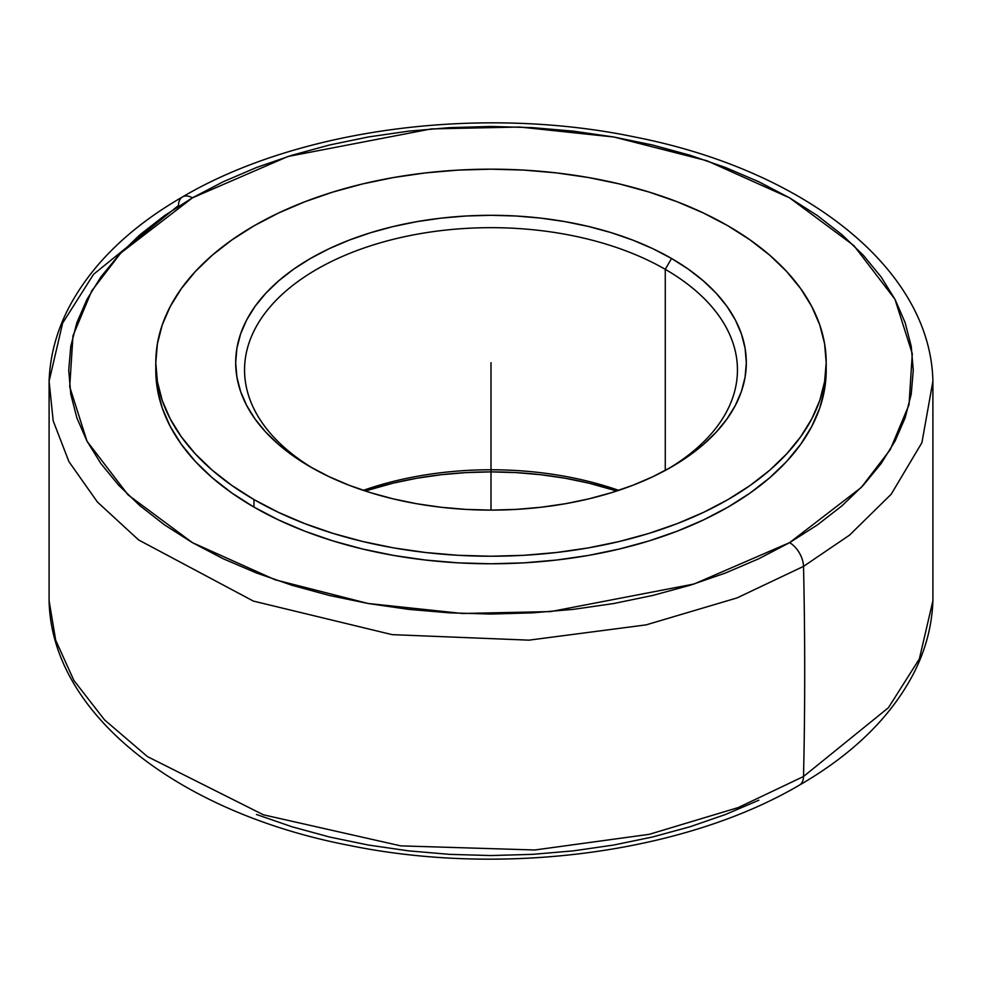 <?xml version="1.0" encoding="UTF-8"?>
<svg xmlns="http://www.w3.org/2000/svg" width="982" height="982" viewBox="0 0 982 982"><rect width="100%" height="100%" fill="white"/><g stroke="black" fill="none" stroke-linecap="round" stroke-linejoin="round"><path stroke-width="1.47" d="M182.566 196.879A19.714 11.379 60 0 1 192.411 197.861A19.714 11.379 -120 0 0 182.566 196.879A19.714 11.379 -120 0 0 178.479 205.496L93.56 274.297L62.652 323.066L49.1 381.225L53.175 420.799L68.924 461.638L97.402 502.011L138.622 539.953L253.393 601.094L392.149 634.642L529.003 640.154L646.082 624.883L737.065 597.903L803.522 566.369A19.714 11.379 -120 0 0 789.589 542.641L861.251 487.477L890.232 449.67L909.025 404.731L912.29 353.716L894.97 299.264L853.898 245.598L789.589 197.861L706.905 160.741L613.946 137.026L519.638 127.022L431.282 128.912L287.959 156.494L192.411 197.861L120.749 253.025L91.768 290.832L72.975 335.77L69.71 386.785L87.03 441.237L128.102 494.903L192.411 542.641L275.095 579.773L368.054 603.476L462.362 613.48L550.718 611.59L694.041 584.008L789.589 542.641A19.714 11.379 60 0 1 803.522 566.369L849.528 535.141L891.19 494.241L921.914 442.673L932.9 381.225L921.914 442.673L891.19 494.241L849.528 535.141L803.522 566.369A4929.505 2846.069 60 0 1 803.522 776.504A4929.505 2846.069 -120 0 0 803.522 566.369L737.065 597.903L646.082 624.883L529.003 640.154L392.149 634.642L253.393 601.094L138.622 539.953L97.402 502.011L68.924 461.638L53.175 420.799L49.1 381.225C49.972 356.11 56.453 331.769 68.531 308.201C91.375 264.71 129.379 227.603 182.554 196.891C298.737 128.507 481.045 104.792 635.158 137.075C804 170.144 930.555 268.123 932.9 381.225L932.9 600.775L919.348 658.934L888.44 707.703L803.522 776.504L888.44 707.703L919.348 658.934L932.9 600.775C932.041 625.694 925.645 649.851 913.739 673.259C890.944 716.983 852.842 754.262 799.446 785.109C683.853 853.125 502.821 876.987 349.211 845.404C179.227 812.752 51.432 714.43 49.1 600.775L55.679 640.19L73.896 680.452L104.546 719.892L147.423 756.582L263.421 814.814L400.754 845.87L534.859 849.982L649.237 834.332L738.255 807.572L803.522 776.504A19.714 11.379 60 0 1 799.434 785.121A19.714 11.379 -120 0 0 803.522 776.504L738.255 807.572L649.237 834.332L534.859 849.982L400.754 845.87L263.421 814.814L147.423 756.582L104.546 719.892L73.896 680.452L55.679 640.19L49.1 600.775L49.1 381.225M192.349 197.824L193.896 197.014L192.349 197.824M665.268 269.338A246.445 142.28 0 0 0 318.303 268.442A246.445 142.28 0 0 0 313.651 468.745A246.445 142.28 180 0 1 244.555 369.944A246.445 142.28 180 0 1 396.691 238.491A246.445 142.28 180 0 1 665.268 269.338L665.268 470.439L665.268 269.338A246.445 142.28 180 0 1 737.445 369.944A246.445 142.28 180 0 1 668.349 468.745A246.445 142.28 0 0 0 665.268 269.338L671.541 258.475L665.268 269.338M310.459 466.941L310.459 466.941A255.32 147.41 180 0 1 310.459 258.475A255.32 147.41 180 0 1 671.541 258.475L652.969 248.753L632.85 240.136L611.356 232.709L588.709 226.523L565.116 221.65L540.812 218.127L516.029 216.003L491 215.304L465.971 216.003L441.188 218.127L416.884 221.65L393.291 226.523L370.644 232.709L349.15 240.136L329.031 248.753L310.459 258.475L293.63 269.191L278.716 280.815L265.827 293.213L255.111 306.298L246.678 319.911L240.59 333.941L236.907 348.254L235.68 362.702L236.907 377.149L240.59 391.462L246.678 405.492L255.111 419.118L265.827 432.19L278.716 444.601L293.63 456.225L310.459 466.941L329.031 476.651L349.15 485.268L370.644 492.706L393.291 498.893L416.884 503.766L441.188 507.277L465.971 509.4L491 510.112L516.029 509.4L540.812 507.277L565.116 503.766L588.709 498.893L611.356 492.706L632.85 485.268L652.969 476.651L671.541 466.941L688.37 456.225L703.284 444.601L716.173 432.19L726.889 419.118L735.322 405.492L741.41 391.462L745.092 377.149L746.32 362.702L745.092 348.254L741.41 333.941L735.322 319.911L726.889 306.298L716.173 293.213L703.284 280.815L688.37 269.191L671.541 258.475A255.32 147.41 180 0 1 671.541 466.941A255.32 147.41 180 0 1 310.459 466.941M618.685 490.349A246.445 142.28 0 0 0 363.315 490.349A246.445 142.28 180 0 1 618.685 490.349M155.856 366.482A335.206 193.528 0 0 0 155.794 370.251L157.402 389.216L162.239 408.009L170.23 426.433L181.314 444.318L195.369 461.479L212.284 477.768L231.887 493.025L253.97 507.093A335.206 193.528 0 0 0 619.274 549.048A335.206 193.528 0 0 0 826.206 370.251L826.206 362.702A335.206 193.528 180 0 1 619.274 541.499A335.206 193.528 180 0 1 253.97 499.556L253.97 507.093L278.348 519.846L304.764 531.164L332.984 540.935L362.726 549.048L393.696 555.444L425.599 560.059L458.14 562.846L491 563.778L523.86 562.846L556.401 560.059L588.304 555.444L619.274 549.048L649.016 540.935L677.236 531.164L703.652 519.846L728.03 507.093L750.113 493.025L769.716 477.768L786.631 461.479L800.686 444.318L811.77 426.433L819.761 408.009L824.598 389.216L826.206 370.251M155.794 362.702L155.794 370.251A335.206 193.528 0 0 0 253.97 507.093L253.97 499.556L231.887 485.476L212.284 470.218L195.369 453.93L181.314 436.769L170.23 418.884L162.239 400.46L157.402 381.679L155.794 362.702L157.402 343.737L162.239 324.944L170.23 306.531L181.314 288.647L195.369 271.474L212.284 255.185L231.887 239.927L253.97 225.86L278.348 213.106L304.764 201.789L332.984 192.03L362.726 183.904L393.696 177.509L425.599 172.893L458.14 170.107L491 169.174L523.86 170.107L556.401 172.893L588.304 177.509L619.274 183.904L649.016 192.03L677.236 201.789L703.652 213.106L728.03 225.86A335.206 193.528 180 0 1 826.206 362.702L824.598 381.679L819.761 400.46L811.77 418.884L800.686 436.769L786.631 453.93L769.716 470.218L750.113 485.476L728.03 499.556L703.652 512.309L677.236 523.615L649.016 533.386L619.274 541.499L588.304 547.907L556.401 552.51L523.86 555.309L491 556.229L458.14 555.309L425.599 552.51L393.696 547.907L362.726 541.499L332.984 533.386L304.764 523.615L278.348 512.309L253.97 499.556A335.206 193.528 180 0 1 155.794 362.702A335.206 193.528 180 0 1 362.726 183.904A335.206 193.528 180 0 1 728.03 225.86L750.113 239.927L769.716 255.185L786.631 271.474L800.686 288.647L811.77 306.531L819.761 324.944L824.598 343.737L826.206 362.702M616.733 491A255.32 147.41 0 0 0 365.267 491L393.291 483.107L416.884 478.234L441.188 474.723L465.971 472.6L491 471.888L516.029 472.6L540.812 474.723L565.116 478.234L588.709 483.107L616.733 491M758.877 800.207L725.6 814.459L690.051 826.758L652.588 836.983L613.578 845.048L573.378 850.854L532.391 854.365L491 855.543L449.609 854.365L408.622 850.854L368.422 845.048L329.412 836.983L291.949 826.758L256.4 814.459M789.589 542.641L758.877 558.709L725.6 572.96L690.051 585.26L652.588 595.485L613.578 603.549L573.378 609.356L532.391 612.866L491 614.045L449.609 612.866L408.622 609.356L368.422 603.549L329.412 595.485L291.949 585.26L256.4 572.96L223.123 558.709L192.411 542.641L164.583 524.916L139.898 505.693L118.601 485.169L100.876 463.541L86.919 441.016L76.854 417.816L70.765 394.15L68.74 370.251L70.765 346.351L76.854 322.685L86.919 299.485L100.876 276.961L118.601 255.332L139.898 234.808L164.583 215.586L192.411 197.861L223.123 181.793L256.4 167.541L291.949 155.242L329.412 145.017L368.422 136.952L408.622 131.146L449.609 127.635L491 126.457L532.391 127.635L573.378 131.146L613.578 136.952L652.588 145.017L690.051 155.242L725.6 167.541L758.877 181.793L789.589 197.861L817.417 215.586L842.102 234.808L863.399 255.332L881.124 276.961L895.081 299.485L905.146 322.685L911.235 346.351L913.26 370.251L911.235 394.15L905.146 417.816L895.081 441.016L881.124 463.541L863.399 485.169L842.102 505.693L817.417 524.916L789.589 542.641M491 362.702L491 510.112"/></g></svg>
